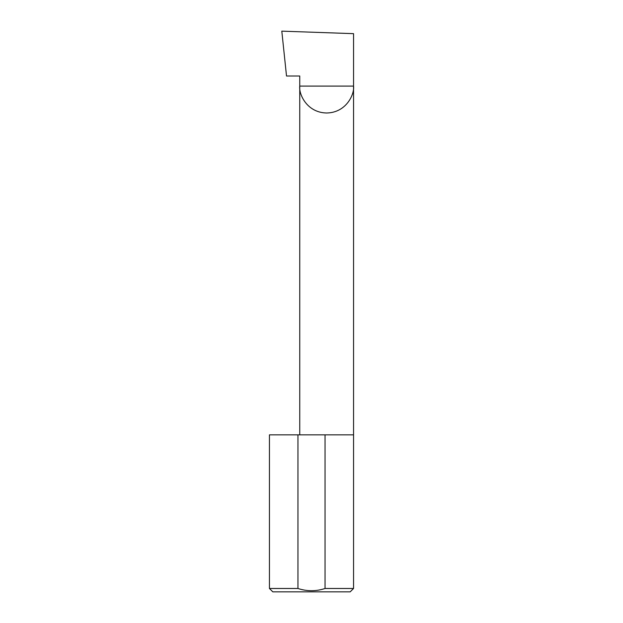 <?xml version="1.0" encoding="UTF-8"?>
<svg xmlns="http://www.w3.org/2000/svg" width="623" height="623" viewBox="0 0 623 623"><rect width="100%" height="100%" fill="white"/><g stroke="black" fill="none" stroke-linecap="round" stroke-linejoin="round"><path stroke-width="0.93" d="M299.749 434.854L299.749 86.099L353.553 86.099L353.553 33.658L281.806 31.15L286.518 76.006L299.749 76.006L299.749 86.099C298.666 93.964 306.742 112.631 326.647 113.004C346.559 112.631 354.635 93.964 353.553 86.099L353.553 588.486L350.188 591.85L272.812 591.85L269.447 588.486L297.95 588.486C307.014 591.445 316.048 591.445 325.05 588.486L353.553 588.486M325.05 588.486L325.05 434.854L353.553 434.854M269.447 588.486L269.447 434.854L297.95 434.854L297.95 588.486M325.05 434.854L297.95 434.854"/></g></svg>
